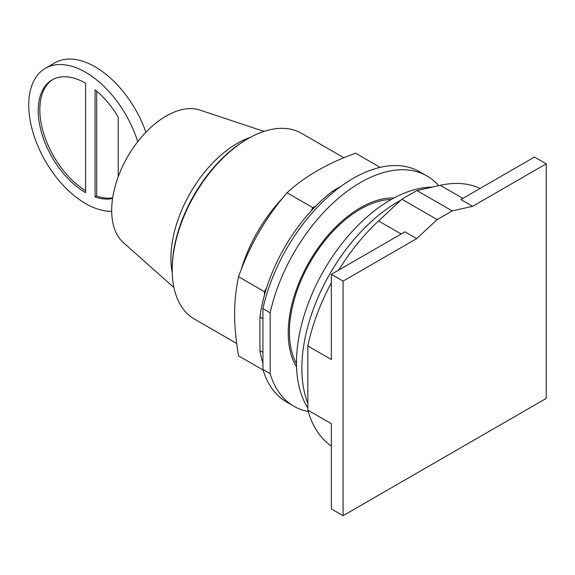 <?xml version="1.0" encoding="UTF-8"?>
<svg xmlns="http://www.w3.org/2000/svg" width="575" height="575" viewBox="0 0 575 575"><rect width="100%" height="100%" fill="white"/><g stroke="black" fill="none" stroke-linecap="round" stroke-linejoin="round"><path stroke-width="0.86" d="M416.724 238.596L437.151 219.578L452.194 210.888L472.621 206.324L546.25 163.817L546.25 398.396L343.095 515.689L343.095 281.103L416.724 238.596L404.973 231.811L331.344 274.318L331.344 359.533L307.833 345.956A148.925 85.984 120 0 1 331.344 282.857M343.095 281.103L331.344 274.318M307.833 345.956L307.833 410.119L331.344 423.689L331.344 508.904L343.095 515.689M472.621 206.324L460.87 199.539L534.498 157.032L546.25 163.817M391.323 199.453A100.417 57.974 120 0 0 289.419 332.106A100.417 57.974 120 0 0 296.492 363.702M452.194 210.888L416.933 190.533L401.889 199.216L378.558 220.937A148.925 85.984 120 0 0 338.732 270.049M437.151 219.578L401.889 199.216M307.833 410.119A148.925 85.984 120 0 0 331.344 446.078M480.089 188.442A148.925 85.984 120 0 0 440.263 185.315L416.933 190.533M400.775 200.251A135.995 78.516 120 0 0 301.875 368.345A135.995 78.516 120 0 0 307.833 403.384M432.292 187.098A132.969 76.77 120 0 0 296.492 362.768A132.969 76.77 120 0 0 307.833 407.919M112.671 197.836A67.009 38.69 60 0 1 96.693 196.068L96.693 91.13M85.61 190.742A67.009 38.69 60 0 1 39.84 109.631A67.009 38.69 60 0 1 52.922 79.436M118.22 176.712L118.22 117.056A67.009 38.69 60 0 0 95.083 89.786L95.083 196.995L96.693 196.068M112.571 198.476A67.009 38.69 60 0 1 95.083 196.995M38.223 110.565A67.009 38.69 60 0 1 52.102 79.889A67.009 38.69 60 0 1 85.61 83.21L85.61 192.632A67.009 38.69 60 0 1 38.223 110.565M137.713 141.716A80.414 46.424 -120 0 0 45.403 68.281A80.414 46.424 -120 0 0 28.75 105.096A80.414 46.424 -120 0 0 111.672 211.32M45.403 68.281L54.884 62.812A80.414 46.424 60 0 1 145.877 132.264M173.923 287.522L123.359 242.6A77.057 44.491 -60 0 1 111.672 210.414A77.057 44.491 -60 0 1 142.37 136.081A77.057 44.491 -60 0 1 199.877 110.062L264.069 131.395M250.556 137.26A93.811 54.165 120 0 0 170.897 258.283A93.811 54.165 120 0 0 172.248 272.895M343.886 157.766L301.623 133.364A107.216 61.899 120 0 0 248.019 138.676L246.812 139.373A105.513 60.921 120 0 0 172.205 268.597L172.205 269.984A107.216 61.899 120 0 0 194.415 319.067L236.677 343.469M248.019 138.676A107.216 61.899 120 0 0 172.205 269.984M380.132 167.375L355.58 153.194C327.455 163.343 304.606 176.532 287.033 192.769C265.6 217.709 249.442 245.69 238.568 276.726C235.901 289.168 234.586 301.602 234.629 314.022C234.586 326.399 235.901 340.35 238.568 355.875L263.12 370.048M262.94 352.374L259.936 350.635L259.936 317.055A125.098 72.227 120 0 1 264.45 295.119L264.45 291.669L238.568 276.726M264.45 291.669L266.563 288.003A125.098 72.227 -60 0 0 264.45 295.119M266.563 288.003A125.098 72.227 120 0 1 310.802 211.377L312.915 207.712L287.033 192.769M312.915 207.712L315.905 205.987A125.098 72.227 -60 0 0 310.802 211.377M259.936 350.635A125.098 72.227 120 0 0 262.94 363.256M333.895 191.834L332.645 191.116A125.098 72.227 120 0 0 315.905 205.987M332.645 191.116L341.334 186.099M259.936 317.055L262.94 318.794M262.94 369.459L262.94 308.66L270.164 312.829L270.164 373.628L262.94 369.459A132.969 76.77 120 0 0 286.724 402.098L293.94 406.266A132.969 76.77 120 0 0 308.243 411.556M438.624 185.682A132.969 76.77 120 0 0 426.909 175.957L419.692 171.788A132.969 76.77 120 0 0 262.94 308.66M270.164 373.628A132.969 76.77 120 0 0 293.94 406.266M426.909 175.957A132.969 76.77 120 0 0 270.164 312.829M296.556 366.893A102.12 58.959 -60 0 1 288.219 332.803A102.12 58.959 -60 0 1 394.119 197.915M378.558 220.937L401.177 233.996M440.263 185.315L462.882 198.375M282.454 198.31A107.216 61.899 120 0 0 241.069 269.991"/></g></svg>
